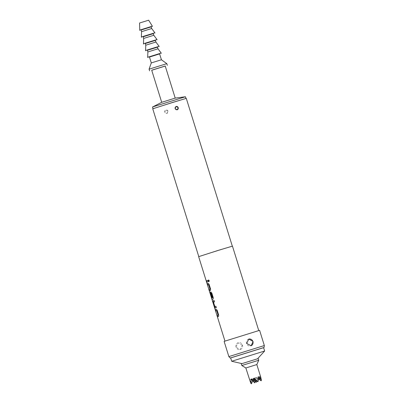 <?xml version="1.0" encoding="UTF-8"?>
<svg xmlns="http://www.w3.org/2000/svg" width="404" height="404" viewBox="0 0 404 404"><rect width="100%" height="100%" fill="white"/><g stroke="black" fill="none" stroke-linecap="round" stroke-linejoin="round"><path stroke-width="0.3" stroke-dasharray="2.02 1.52" d="M209.07 281.578L209.287 280.603L208.565 279.932M217.7 316.726L218.625 316.403L218.726 314.999L217.276 310.343L216.352 309.282M216.756 310.615L215.887 310.913M214.196 300.45L214.61 301.783L213.514 302.152M216.004 306.262L216.423 307.59L215.337 307.959M212.211 299.465L213.241 299.106L213.342 297.703L211.888 293.046L210.964 291.986M211.322 293.173L210.777 293.36M210.858 293.334L212.039 297.213L211.661 297.344M209.62 290.784L210.545 290.461L210.646 289.057L209.196 284.401L208.272 283.34M208.676 284.674L207.808 284.971M207.924 280.32L208.343 281.649L206.924 282.133M242.319 345.178L237.85 342.855L235.896 347.152L240.158 349.546L242.319 345.178M236.052 347.097A3.54 3.363 -109 0 1 238.113 342.764A3.54 3.363 -109 0 1 242.481 345.122A3.54 3.363 -109 0 1 240.42 349.455A3.54 3.363 -109 0 1 236.052 347.097M248.702 339.113A3.54 3.363 71 0 0 246.511 343.491A3.54 3.363 71 0 0 251.005 345.799M176.058 106.469A1.768 1.682 71 0 0 174.977 108.651A1.768 1.682 71 0 0 177.21 109.812M167.933 111.201L165.726 110.029L164.721 112.191L166.877 113.378L167.933 111.201M164.787 112.166A1.768 1.682 -109 0 1 165.817 109.999A1.768 1.682 -109 0 1 167.998 111.176A1.768 1.682 -109 0 1 166.968 113.347A1.768 1.682 -109 0 1 164.787 112.166M264.645 351.005L231.709 361.262M263.595 347.622L230.654 357.883M257.186 358.914L241.946 363.635L257.186 358.914M241.309 363.832L258.201 358.57M241.834 365.519L258.727 360.257M245.844 367.978L256.823 364.56M258.555 378.907L256.591 377.457L258.186 379.538L255.868 377.705L254.808 382.078L254.03 382.315M252.53 380.79L251.051 379.189L250.798 381.815L249.551 379.624L249.919 381.058M185.178 98.758L153.045 108.711L185.178 98.758M185.461 96.758L152.52 107.02M175.22 98.096L161.706 102.303M165.226 65.998L151.707 70.21M165.241 66.054L151.727 70.266M166.812 63.65L149.071 69.175M161.428 59.767L151.293 62.923M159.59 53.853L149.45 57.015M159.6 53.899L149.465 57.055M161.201 53.075L147.682 57.287M158.009 48.788L147.874 51.944M157.484 47.096L147.349 50.253M157.499 47.142L147.359 50.298M159.095 46.319L145.581 50.525M155.904 42.031L145.768 45.187M155.378 40.339L145.243 43.496M155.394 40.385L145.258 43.541M156.989 39.562L143.476 43.768M153.803 35.274L143.662 38.43M153.273 33.583L143.137 36.739M153.288 33.628L143.152 36.784M154.883 32.805L141.37 37.011M151.697 28.517L141.562 31.674M151.172 26.826L141.031 29.982M151.182 26.866L141.047 30.022M152.358 26.179L139.688 30.123M148.642 20.2L139.35 23.094M230.664 357.924L263.61 347.662M264.337 345.541L228.861 356.591M152.747 108.802L186.284 98.359M199.611 256.303L232.32 246.172L199.611 256.303M198.662 256.656L232.452 246.132M225.801 340.804L258.757 330.598L225.801 340.804M224.124 341.385L259.6 330.336M255.227 381.497L256.591 377.457L256.333 382.315M261.444 379.962L258.812 376.77L253.338 378.397L253.818 379.023M256.793 380.957L258.161 376.917L258.742 377.679M253.459 380.189L251.773 378.942L254.066 378.149M255.868 377.705L251.773 378.942L251.515 383.8M260.383 376.23L258.161 376.917L257.898 381.775M253.879 378.8L253.338 378.397L253.202 380.987M252.621 380.528L253.338 378.397L251.116 379.083M250.798 381.815L251.773 378.942L253.242 380.866M258.812 376.77L258.186 379.538M261.196 380.053L261.151 380.831M258.787 377.381L258.161 376.917L258.883 376.664M251.051 379.189L249.551 379.624M254.808 382.078L254.762 382.856M210.11 292.632L211.752 297.899M214.943 306.525L213.519 302.248M238.113 342.764L237.85 342.855M248.566 339.158L248.829 339.067M250.874 345.849L251.137 345.758M240.42 349.455L240.158 349.546"/><path stroke-width="0.61" d="M208.565 279.932L208.454 280.876L209.07 281.578M208.378 280.901L209.035 281.593L209.216 280.623L208.53 279.942L208.454 280.876M216.352 309.282L215.559 309.56L215.973 310.883M216.675 310.641L218.15 314.994L217.286 315.393L217.7 316.726L218.549 316.428L218.65 315.019L217.201 310.363L216.322 309.287L215.473 309.585L215.887 310.913L216.736 310.716L218.074 315.019L217.286 315.393M214.12 300.475L213.054 300.839L213.171 302.177L215.276 307.979L216.342 307.616L215.928 306.283L214.857 306.55L213.519 302.248L214.534 301.803L214.12 300.475L213.054 300.839M210.964 291.986L210.444 292.168L210.56 293.506L211.746 297.314M211.242 293.198L212.721 297.556L211.706 298.011L209.913 292.708L212.145 299.495L213.161 299.132L213.262 297.728L211.812 293.072L210.939 291.991L210.363 292.193L210.474 293.531L211.661 297.344L211.959 297.238L210.782 293.456L211.302 293.279L212.64 297.581L211.706 298.011M208.272 283.34L207.479 283.618L207.893 284.941M208.595 284.699L210.07 289.052L209.206 289.451L209.62 290.784L210.469 290.486L210.57 289.077L209.121 284.421L208.242 283.345L207.393 283.643L207.808 284.971L208.656 284.775L209.994 289.077L209.206 289.451M207.848 280.346L206.51 280.805L206.924 282.133L208.262 281.674L207.848 280.341L206.51 280.805M246.667 343.435L248.829 339.067L253.096 341.461L251.137 345.758L246.667 343.435M251.005 345.799A3.54 3.363 71 0 0 248.702 339.113M175.043 108.626L176.099 106.454L178.255 107.641L177.255 109.797L175.043 108.626M177.21 109.812A1.768 1.682 71 0 0 178.194 107.661A1.768 1.682 71 0 0 176.058 106.469M241.88 363.62L231.704 361.262L264.645 351.005L263.595 347.622L230.654 357.883L231.704 361.262M258.727 360.257L258.201 358.57L241.309 363.832L241.834 365.519L258.727 360.257L256.823 364.56L245.844 367.978L241.834 365.519M253.242 380.866L254.762 382.856L252.53 380.79M245.844 367.978L250.778 383.26L251.116 379.083L253.202 380.987L254.066 378.149L257.419 381.144L258.196 380.906L258.883 376.664L260.585 378.71L260.383 376.23L261.444 379.962L261.151 380.831L258.555 378.907M153.035 108.676L152.52 107.02L153.328 106.712L185.431 96.758L185.976 98.419M161.706 102.303L175.21 98.096L165.226 65.998L151.707 70.21L161.706 102.303M151.727 70.266L165.241 66.054M149.596 70.867L149.071 69.175L166.812 63.65L161.428 59.767L159.59 53.853L149.45 57.015L151.293 62.923L161.428 59.767M149.465 57.055L159.6 53.899M147.763 57.54L148.016 57.161L161.201 53.075L158.009 48.788L157.484 47.096L147.349 50.253L147.874 51.944L158.009 48.788M147.359 50.298L157.499 47.142M145.657 50.783L145.91 50.399L159.095 46.319L155.904 42.031L155.378 40.339L145.243 43.496L145.768 45.187L155.904 42.031M145.258 43.541L155.394 40.385M143.551 44.026L143.804 43.642L156.989 39.562L153.803 35.274L153.273 33.583L143.137 36.739L143.662 38.43L153.803 35.274M143.152 36.784L153.288 33.628M141.451 37.264L141.703 36.885L154.883 32.805L151.697 28.517L151.172 26.826L141.031 29.982L141.562 31.674L151.697 28.517M141.047 30.022L151.182 26.866M139.688 30.123L152.358 26.179L148.642 20.2L139.577 23.008L139.769 30.376M263.61 347.662L230.664 357.924M228.861 356.591L264.337 345.541L259.6 330.336L224.124 341.385L228.861 356.591L230.174 358.035M232.315 246.152L186.284 98.359L172.114 102.591L152.747 108.802L198.783 256.596M258.742 330.543L232.452 246.132L218.175 250.394L198.662 256.656L224.952 341.067M215.928 306.283L214.913 306.631M253.818 379.023L256.333 382.315L256.793 380.957M256.333 382.315L253.459 380.189M258.742 377.679L261.151 380.831M257.419 381.144L257.898 381.775L253.879 378.8M251.03 383.169L251.515 383.8L252.621 380.528M254.762 382.856L255.227 381.497M260.585 378.71L258.787 377.381M257.898 381.775L258.196 380.906M251.515 383.8L250.778 383.26M206.596 280.78L207.005 282.103M209.287 289.426L209.701 290.754M209.999 292.683L211.656 298.298M211.736 298.273L212.226 299.47M213.135 300.813L214.62 306.833M214.701 306.808L215.362 307.954M217.367 315.367L217.781 316.696M161.716 102.298L152.54 107.004M151.293 62.923L149.071 69.175M147.874 51.944L147.682 57.282M145.768 45.187L145.581 50.525M143.662 38.43L143.476 43.768M141.562 31.674L141.37 37.011M264.075 347.475L264.337 345.541M152.439 26.432L152.358 26.179M154.964 33.057L154.883 32.805M157.07 39.814L156.989 39.562M159.171 46.571L159.095 46.319M161.277 53.328L161.201 53.075M167.337 65.342L166.812 63.65M175.21 98.096L185.431 96.758M256.823 364.56L260.898 377.634M257.616 358.717L264.645 351.005"/></g></svg>
